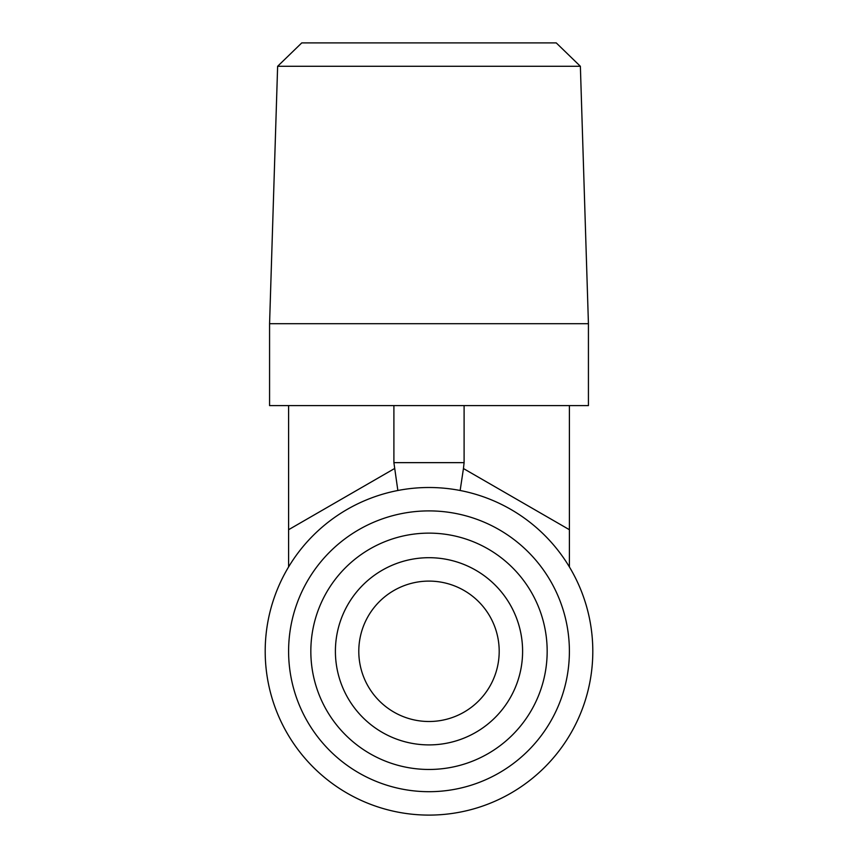 <?xml version="1.0" encoding="UTF-8"?>
<svg xmlns="http://www.w3.org/2000/svg" width="858" height="858" viewBox="0 0 858 858"><rect width="100%" height="100%" fill="white"/><g stroke="black" fill="none" stroke-linecap="round" stroke-linejoin="round"><path stroke-width="1.29" d="M580.373 66.291L556.241 42.9L301.759 42.9L277.627 66.291L580.373 66.291L588.427 323.702L269.573 323.702L269.573 405.598L288.599 405.598L288.599 566.934M588.427 323.702L588.427 405.598L288.599 405.598M522.597 651.297A93.597 93.597 0 0 0 429 557.7A93.597 93.597 0 0 0 335.403 651.297A93.597 93.597 0 0 0 429 744.905A93.597 93.597 0 0 0 522.597 651.297M547.168 651.297A118.168 118.168 0 0 1 429 769.465A118.168 118.168 0 0 1 310.832 651.297A118.168 118.168 0 0 1 429 533.129A118.168 118.168 0 0 1 547.168 651.297M288.599 651.297A140.401 140.401 0 0 1 499.195 529.708A140.401 140.401 0 0 1 499.195 772.886A140.401 140.401 0 0 1 288.599 651.297M265.197 651.297A163.803 163.803 0 0 0 429 815.1A163.803 163.803 0 0 0 592.803 651.297A163.803 163.803 0 0 0 429 487.505A163.803 163.803 0 0 0 265.197 651.297M335.403 651.297A93.597 93.597 0 0 0 475.804 732.357A93.597 93.597 0 0 0 475.804 570.238A93.597 93.597 0 0 0 335.403 651.297M499.195 651.297A70.195 70.195 0 0 0 393.897 590.508A70.195 70.195 0 0 0 393.897 712.097A70.195 70.195 0 0 0 499.195 651.297M569.401 405.598L569.401 529.708L463.449 468.543L460.145 490.486M569.401 566.934L569.401 529.708M393.897 405.598L393.897 462.644L397.855 490.486M463.449 468.543L464.103 462.644L393.897 462.644M464.103 405.598L464.103 462.644M394.551 468.543L288.599 529.708M277.627 66.291L269.573 323.702"/></g></svg>
